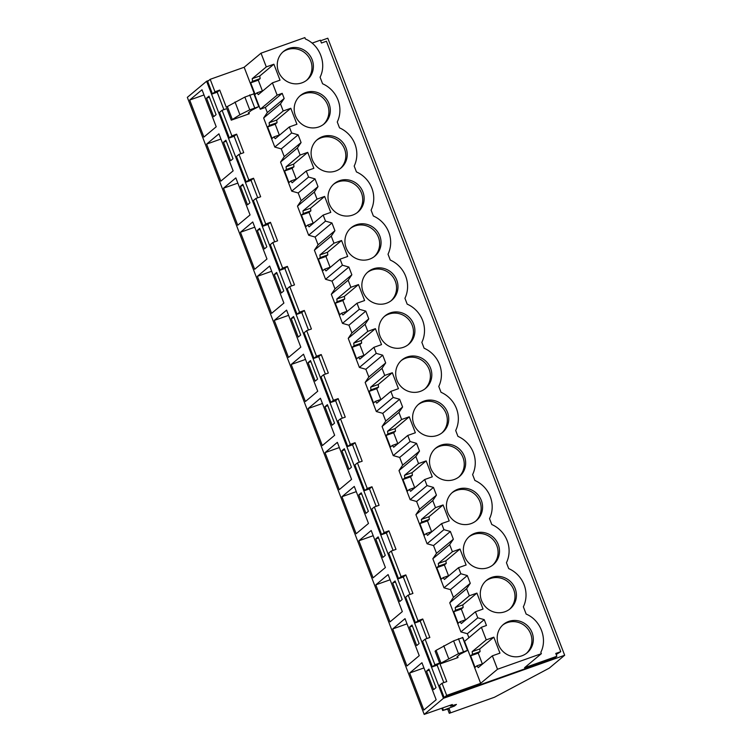 <?xml version="1.0" encoding="UTF-8"?>
<svg xmlns="http://www.w3.org/2000/svg" width="752" height="752" viewBox="0 0 752 752"><rect width="100%" height="100%" fill="white"/><g stroke="black" fill="none" stroke-linecap="round" stroke-linejoin="round"><path stroke-width="1.13" d="M206.603 81.254L187.333 97.356L424.203 714.4L443.464 698.298L206.603 81.254L208.821 80.464M320.596 40.768L327.797 38.211L564.667 655.255L549.223 668.161L494.468 697.254L449.282 713.3L447.675 709.108M449.282 713.3L450.392 712.37L449.151 708.694L442.684 710.499L454.509 706.015L456.426 704.417L450.457 706.081L452.319 704.521L424.203 714.4M450.457 706.081L450.147 705.291M454.509 706.015L454.133 705.056M443.295 710.001L442.514 707.97M442.684 710.499L441.809 708.215M450.392 712.37L449 708.732M443.464 698.298L564.667 655.255M443.83 682.619L437.138 665.172L432.391 666.855L422.577 641.287L425.096 639.181L429.843 637.499L422.737 618.99L417.99 620.673L408.176 595.114L405.657 597.22L415.471 622.778L417.99 620.673M426.91 638.542L420.218 621.096L415.471 622.778M410 594.465L403.298 577.019L398.551 578.702L388.746 553.143L391.266 551.037L396.003 549.355L388.897 530.837L384.159 532.529L374.346 506.961L371.826 509.066L376.667 521.691L381.64 534.634L384.159 532.529M393.08 550.389L386.378 532.942L381.64 534.634M376.16 506.312L369.458 488.875L364.72 490.558L354.906 464.99L357.426 462.884L362.173 461.202L355.066 442.693L350.319 444.376L340.506 418.808L337.986 420.913L342.827 433.537L347.8 446.481L350.319 444.376M359.24 462.245L352.547 444.799L347.8 446.481M342.32 418.168L335.627 400.722L330.88 402.405L321.066 376.846L323.586 374.74L328.333 373.048L321.226 354.54L316.479 356.222L306.666 330.664L304.146 332.769L313.96 358.328L316.479 356.222M325.4 374.092L318.707 356.645L313.96 358.328M308.48 330.015L301.787 312.569L297.04 314.261L287.226 288.693L289.746 286.587L294.493 284.905L287.386 266.387L282.639 268.079L272.835 242.511L270.306 244.616L280.12 270.184L282.639 268.079M291.569 285.939L284.867 268.492L280.12 270.184M274.649 241.871L267.947 224.425L263.209 226.108L253.396 200.54L255.915 198.434L260.653 196.751L253.546 178.243L248.809 179.925L238.995 154.367L236.476 156.472L241.317 169.087L246.289 182.031L248.809 179.925M257.729 197.795L251.027 180.348L246.289 182.031M240.809 153.718L234.116 136.272L229.369 137.954L219.556 112.396L222.075 110.29L231.889 135.849L229.369 137.954M223.889 109.642L217.196 92.195L212.449 93.887L207.665 81.423L210.184 79.317L214.969 91.772L212.449 93.887M312.108 43.127L320.371 40.194L321.452 43.014L326.424 41.247L560.757 651.683L556.189 654.513M475.433 611.761L461.352 623.53L460.008 621.744L458.147 623.295L453.719 611.752L455.571 610.201L455.233 607.569L469.314 595.8L476.909 593.102L483.038 609.064L475.433 611.761L477.764 617.815L484.222 619.639L486.459 625.476L481.393 627.281L486.234 639.877L493.829 637.179L499.958 653.131L492.353 655.829L497.504 669.252L541.355 653.676L524.511 667.757L556.865 656.27L554.346 658.376L444.159 697.508L439.497 685.363L442.016 683.258L446.763 681.575L440.005 663.96L458.024 657.558L457.009 656.759L460.083 654.193L467.744 650.33L462.837 637.593M189.692 100.035L203.905 137.061L216.219 126.778L202.006 89.751L189.692 100.035L203.999 94.959M216.097 114.652L208.99 96.143L206.565 98.164L213.671 116.673L216.097 114.652M291.212 364.485L303.517 354.201L317.729 391.219L305.415 401.512L291.212 364.485L305.519 359.409M310.501 360.593L308.076 362.614L315.182 381.123L317.607 379.102L310.501 360.593M274.292 320.408L286.597 310.125L300.809 347.151L288.505 357.435L274.292 320.408L288.599 315.332M293.581 316.517L291.165 318.538L298.262 337.046L300.687 335.025L293.581 316.517M325.043 452.638L337.357 442.345L351.569 479.372L339.255 489.655L325.043 452.638L339.349 447.553M344.341 448.737L341.916 450.758L349.022 469.276L351.447 467.246L344.341 448.737M308.123 408.562L320.437 398.278L334.649 435.295L322.335 445.588L308.123 408.562L322.439 403.486M332.102 425.2L334.527 423.179L327.421 404.661L324.996 406.691L332.102 425.2M223.532 188.188L235.846 177.904L250.059 214.922L237.745 225.215L223.532 188.188L237.839 183.112M242.83 184.287L240.405 186.317L247.511 204.826L249.927 202.805L242.83 184.287M206.612 144.111L218.926 133.828L233.139 170.845L220.825 181.138L206.612 144.111L220.919 139.035M225.91 140.21L223.485 142.241L230.591 160.749L233.017 158.728L225.91 140.21M257.372 276.341L269.677 266.048L283.889 303.075L271.585 313.358L257.372 276.341L271.679 271.256M276.661 272.44L274.245 274.461L281.351 292.979L283.767 290.949L276.661 272.44M240.452 232.265L252.757 221.972L266.969 258.998L254.665 269.282L240.452 232.265L254.759 227.179M264.431 248.903L266.847 246.872L259.741 228.364L257.325 230.385L264.431 248.903M392.676 582.988L399.782 601.497L402.198 599.476L395.091 580.967L392.676 582.988L395.486 581.992M375.803 584.859L390.015 621.885L402.32 611.592L388.107 574.575L375.803 584.859L390.109 579.783M419.118 643.552L412.011 625.034L409.596 627.065L416.702 645.573L419.118 643.552M392.723 628.935L406.935 665.962L419.24 655.669L405.027 618.652L392.723 628.935L407.029 623.859M368.367 511.322L361.261 492.814L358.836 494.835L365.942 513.353L368.367 511.322M341.963 496.715L356.175 533.732L368.489 523.448L354.277 486.422L341.963 496.715L356.269 491.629M385.278 555.399L378.171 536.89L375.756 538.911L382.862 557.42L385.278 555.399M358.883 540.782L373.095 577.809L385.4 567.525L371.197 530.498L358.883 540.782L373.189 535.706M409.643 673.012L423.855 710.038L436.16 699.745L421.947 662.728L409.643 673.012L423.949 667.926M436.038 687.619L428.931 669.111L426.506 671.132L433.613 689.65L436.038 687.619M248.799 112.518L249.288 113.768L231.259 120.17L226.822 108.608L222.075 110.29M231.259 120.17L239.926 114.755L249.767 109.858L258.998 106.54L254.091 93.793M217.196 92.195L219.716 90.09L226.352 107.386L227.358 106.54L232.265 119.324M219.716 90.09L214.969 91.772M541.355 653.676L540.829 652.294C547.729 638.749 540.547 620.052 526.156 614.074L523.364 606.808A28.209 27.1 50.1 0 0 508.7 568.587L506.444 562.731A28.209 27.1 50.1 0 0 491.78 524.511L489.533 518.654A28.209 27.1 50.1 0 0 474.86 480.443L472.613 474.578A28.209 27.1 50.1 0 0 457.94 436.367L455.693 430.511A28.209 27.1 50.1 0 0 441.02 392.29L438.773 386.434A28.209 27.1 50.1 0 0 424.1 348.214L421.853 342.357A28.209 27.1 50.1 0 0 407.18 304.137L404.933 298.281A28.209 27.1 50.1 0 0 390.269 260.06L388.013 254.204A28.209 27.1 50.1 0 0 373.349 215.993L371.093 210.137A28.209 27.1 50.1 0 0 356.429 171.917L354.183 166.06A28.209 27.1 50.1 0 0 339.509 127.84L337.263 121.984A28.209 27.1 50.1 0 0 322.589 83.763L320.07 77.202C326.97 63.657 319.797 44.97 305.397 38.982L304.87 37.6L261.019 53.176L244.165 67.257L210.184 79.317M206.565 98.164L209.385 97.168M440.005 663.96L441.01 663.123L436.104 650.339L435.098 651.185L439.657 663.067L434.91 664.749L425.096 639.181M457.545 656.308L458.024 657.558M497.504 669.252L480.66 683.333L446.679 695.403L442.016 683.258M480.66 683.333L464.548 641.362L481.393 627.281M484.222 619.639L467.368 633.72L468.91 637.715M467.368 633.72L460.91 631.896L449.743 602.813L453.428 597.379L450.457 589.643L443.99 587.82L432.832 558.736L436.508 553.312L433.537 545.567L427.07 543.743L415.912 514.659L419.588 509.236L416.617 501.499L410.16 499.666L398.992 470.583L402.668 465.159L399.697 457.423L393.24 455.599L382.072 426.506L385.748 421.082L382.777 413.346L376.32 411.523L365.152 382.439L368.828 377.006L367.484 373.49L365.857 369.27L359.4 367.446L348.232 338.362L351.908 332.939L350.564 329.414L348.937 325.193L342.48 323.369L331.312 294.286L334.997 288.862L332.027 281.126L325.56 279.293L314.402 250.209L318.077 244.785L315.107 237.049L308.64 235.216L297.482 206.133L301.157 200.709L298.187 192.973L291.729 191.149L280.562 162.065L284.237 156.632L281.267 148.896L274.809 147.072L263.642 117.989L267.317 112.565L265.343 107.423L260.277 109.228L244.165 67.257M238.995 154.367L243.742 152.675L236.636 134.166L231.889 135.849M272.835 242.511L277.573 240.828L270.466 222.319L265.729 224.002L255.915 198.434M306.666 330.664L311.413 328.981L304.306 310.463L299.559 312.155L289.746 286.587M340.506 418.808L345.253 417.125L338.146 398.616L333.399 400.299L323.586 374.74M374.346 506.961L379.083 505.278L371.977 486.77L367.239 488.452L357.426 462.884M408.176 595.114L412.923 593.422L405.817 574.913L401.07 576.596L391.266 551.037M227.358 106.54L244.861 97.074L254.091 93.756M254.063 93.727L258.97 106.511L251.337 110.403L248.273 112.96L249.288 113.768M556.865 656.27L555.784 653.45L560.757 651.683M469.314 595.8L466.597 588.731L470.273 583.298L467.302 575.562L460.844 573.738L458.523 567.685L466.118 564.987L459.989 549.035L452.394 551.733L449.677 544.655L453.353 539.231L450.382 531.485L443.924 529.662L441.603 523.608L449.198 520.91L443.069 504.959L435.474 507.656L432.757 500.578L436.433 495.154L435.088 491.629L433.462 487.418L427.004 485.585L424.683 479.532L432.278 476.834L426.158 460.882L418.554 463.58L415.837 456.502L419.513 451.078L418.168 447.562L416.542 443.342L410.084 441.509L407.763 435.455L415.358 432.757L409.238 416.805L401.634 419.503L398.927 412.425L402.602 407.001L399.632 399.265L393.164 397.441L390.843 391.388L398.438 388.69L392.318 372.729L384.723 375.427L382.007 368.358L385.682 362.925L382.712 355.188L376.244 353.365L373.923 347.311L381.527 344.613L375.398 328.652L367.803 331.359L365.087 324.281L368.762 318.857L365.792 311.112L359.334 309.288L357.003 303.235L364.607 300.537L358.478 284.585L350.883 287.283L348.167 280.205L351.842 274.781L348.872 267.045L342.414 265.212L340.092 259.158L347.687 256.46L341.558 240.508L333.963 243.206L331.247 236.128L334.922 230.704L331.952 222.968L325.494 221.135L323.172 215.081L330.767 212.384L324.638 196.432L317.043 199.13L314.327 192.051L318.002 186.628L316.658 183.112L315.032 178.891L308.574 177.068L306.252 171.014L313.847 168.316L307.728 152.355L300.123 155.053L297.407 147.984L301.082 142.551L299.738 139.035L298.112 134.815L291.654 132.991L289.332 126.938L296.927 124.24L290.808 108.279L283.203 110.976L280.487 103.908L284.171 98.474L282.197 93.342L277.131 95.147L272.412 82.861L280.007 80.163L273.888 64.211L266.293 66.909L261.019 53.176M301.919 82.852A18.49 17.766 50.1 0 0 307.183 79.853A18.49 17.766 50.1 0 0 310.773 56.851A18.49 17.766 50.1 0 0 288.721 48.476A18.49 17.766 50.1 0 0 283.466 51.474A18.49 17.766 50.1 0 0 279.866 74.476A18.49 17.766 50.1 0 0 301.919 82.852M504.949 611.743A18.49 17.766 50.1 0 0 510.204 608.744A18.49 17.766 50.1 0 0 513.804 585.742A18.49 17.766 50.1 0 0 491.752 577.367A18.49 17.766 50.1 0 0 486.488 580.365A18.49 17.766 50.1 0 0 482.897 603.367A18.49 17.766 50.1 0 0 504.949 611.743M454.189 479.522A18.49 17.766 50.1 0 0 459.453 476.524A18.49 17.766 50.1 0 0 463.044 453.522A18.49 17.766 50.1 0 0 440.992 445.146A18.49 17.766 50.1 0 0 435.728 448.145A18.49 17.766 50.1 0 0 432.137 471.147A18.49 17.766 50.1 0 0 454.189 479.522M457.912 489.223A18.49 17.766 50.1 0 0 452.648 492.222A18.49 17.766 50.1 0 0 449.057 515.223A18.49 17.766 50.1 0 0 471.109 523.599A18.49 17.766 50.1 0 0 476.364 520.6A18.49 17.766 50.1 0 0 479.964 497.598A18.49 17.766 50.1 0 0 457.912 489.223M474.832 533.29A18.49 17.766 50.1 0 0 469.568 536.298A18.49 17.766 50.1 0 0 465.977 559.291A18.49 17.766 50.1 0 0 488.029 567.675A18.49 17.766 50.1 0 0 493.284 564.677A18.49 17.766 50.1 0 0 496.884 541.675A18.49 17.766 50.1 0 0 474.832 533.29M339.481 180.696A18.49 17.766 50.1 0 0 334.217 183.695A18.49 17.766 50.1 0 0 330.626 206.697A18.49 17.766 50.1 0 0 352.679 215.072A18.49 17.766 50.1 0 0 357.933 212.073A18.49 17.766 50.1 0 0 361.533 189.072A18.49 17.766 50.1 0 0 339.481 180.696M356.401 224.773A18.49 17.766 50.1 0 0 351.137 227.771A18.49 17.766 50.1 0 0 347.546 250.773A18.49 17.766 50.1 0 0 369.599 259.149A18.49 17.766 50.1 0 0 374.853 256.15A18.49 17.766 50.1 0 0 378.453 233.148A18.49 17.766 50.1 0 0 356.401 224.773M318.839 126.928A18.49 17.766 50.1 0 0 324.103 123.92A18.49 17.766 50.1 0 0 327.693 100.928A18.49 17.766 50.1 0 0 305.641 92.543A18.49 17.766 50.1 0 0 300.386 95.542A18.49 17.766 50.1 0 0 296.786 118.543A18.49 17.766 50.1 0 0 318.839 126.928M437.269 435.446A18.49 17.766 50.1 0 0 442.533 432.447A18.49 17.766 50.1 0 0 446.124 409.445A18.49 17.766 50.1 0 0 424.072 401.07A18.49 17.766 50.1 0 0 418.817 404.068A18.49 17.766 50.1 0 0 415.217 427.07A18.49 17.766 50.1 0 0 437.269 435.446M508.672 621.443A18.49 17.766 50.1 0 0 503.408 624.442A18.49 17.766 50.1 0 0 499.817 647.444A18.49 17.766 50.1 0 0 521.86 655.819A18.49 17.766 50.1 0 0 527.124 652.821A18.49 17.766 50.1 0 0 530.715 629.819A18.49 17.766 50.1 0 0 508.672 621.443M322.561 136.62A18.49 17.766 50.1 0 0 317.297 139.618A18.49 17.766 50.1 0 0 313.706 162.62A18.49 17.766 50.1 0 0 335.759 170.995A18.49 17.766 50.1 0 0 341.023 167.997A18.49 17.766 50.1 0 0 344.613 144.995A18.49 17.766 50.1 0 0 322.561 136.62M407.152 356.993A18.49 17.766 50.1 0 0 401.897 359.992A18.49 17.766 50.1 0 0 398.297 382.994A18.49 17.766 50.1 0 0 420.349 391.369A18.49 17.766 50.1 0 0 425.613 388.37A18.49 17.766 50.1 0 0 429.204 365.369A18.49 17.766 50.1 0 0 407.152 356.993M390.241 312.917A18.49 17.766 50.1 0 0 384.977 315.925A18.49 17.766 50.1 0 0 381.386 338.917A18.49 17.766 50.1 0 0 403.429 347.302A18.49 17.766 50.1 0 0 408.693 344.303A18.49 17.766 50.1 0 0 412.284 321.301A18.49 17.766 50.1 0 0 390.241 312.917M386.519 303.225A18.49 17.766 50.1 0 0 391.773 300.227A18.49 17.766 50.1 0 0 395.364 277.225A18.49 17.766 50.1 0 0 373.321 268.849A18.49 17.766 50.1 0 0 368.057 271.848A18.49 17.766 50.1 0 0 364.466 294.85A18.49 17.766 50.1 0 0 386.519 303.225M277.131 95.147L260.277 109.228M266.293 66.909L252.211 78.678L252.55 81.301L250.698 82.852L255.125 94.395L256.987 92.844L258.331 94.63L272.412 82.861M284.171 98.474L267.317 112.565M282.197 93.342L265.343 107.423M252.211 78.678L259.788 75.99L273.888 64.211M250.698 82.852L258.274 80.163L260.136 78.612L259.788 75.99M258.274 80.163L262.401 90.926M306.459 80.426A18.49 17.766 50.1 0 0 309.11 57.622A18.49 17.766 50.1 0 0 287.311 49.651A18.49 17.766 50.1 0 0 282.771 52.085M252.55 81.301L260.136 78.612M256.987 92.844L263.031 90.71M446.679 695.403L444.159 697.508M439.657 663.067L437.138 665.172M434.91 664.749L432.391 666.855M426.506 671.132L429.326 670.135M486.234 639.877L472.153 651.646L472.491 654.268L470.639 655.819L475.067 667.372L476.928 665.821L478.272 667.597L492.353 655.829M436.104 650.339L453.597 640.873L462.837 637.546M441.01 663.123L458.504 653.648L467.716 650.301L462.809 637.517M472.153 651.646L479.729 648.957L493.829 637.179M472.491 654.268L480.077 651.589L479.729 648.957M470.639 655.819L478.216 653.14L480.077 651.589M478.216 653.14L482.352 663.903M476.928 665.821L482.972 663.678M526.4 653.394A18.49 17.766 50.1 0 0 529.051 630.59A18.49 17.766 50.1 0 0 507.252 622.628A18.49 17.766 50.1 0 0 502.712 625.053M223.485 142.241L226.296 141.235M236.636 134.166L234.116 136.272M301.082 142.551L284.237 156.632M298.112 134.815L281.267 148.896M291.654 132.991L274.809 147.072M280.487 103.908L263.642 117.989M283.203 110.976L269.122 122.745L269.47 125.377L267.609 126.928L272.045 138.471L273.897 136.92L275.251 138.706L289.332 126.938M269.122 122.745L276.708 120.066L290.808 108.279M267.609 126.928L275.194 124.24L277.046 122.689L276.708 120.066M275.194 124.24L279.321 135.003M323.379 124.494A18.49 17.766 50.1 0 0 326.03 101.699A18.49 17.766 50.1 0 0 304.222 93.727A18.49 17.766 50.1 0 0 299.691 96.153M269.47 125.377L277.046 122.689M273.897 136.92L279.941 134.777M240.405 186.317L243.216 185.312M263.209 226.108L265.729 224.002M253.546 178.243L251.027 180.348M318.002 186.628L301.157 200.709M315.032 178.891L298.187 192.973M308.574 177.068L291.729 191.149M297.407 147.984L280.562 162.065M300.123 155.053L286.042 166.822L286.39 169.454L284.529 171.005L288.965 182.548L290.817 180.997L292.171 182.783L306.252 171.014M286.042 166.822L293.628 164.143L307.728 152.355M284.529 171.005L292.114 168.316L293.966 166.765L293.628 164.143M292.114 168.316L296.241 179.079M340.289 168.57A18.49 17.766 50.1 0 0 342.95 145.775A18.49 17.766 50.1 0 0 321.142 137.804A18.49 17.766 50.1 0 0 316.611 140.229M286.39 169.454L293.966 166.765M290.817 180.997L296.861 178.854M257.325 230.385L260.136 229.388M270.466 222.319L267.947 224.425M334.922 230.704L318.077 244.785M331.952 222.968L315.107 237.049M325.494 221.135L308.64 235.216M314.327 192.051L297.482 206.133M317.043 199.13L302.962 210.898L303.3 213.521L301.449 215.072L305.885 226.625L307.737 225.074L309.091 226.85L323.172 215.081M302.962 210.898L310.548 208.21L324.638 196.432M301.449 215.072L309.034 212.393L310.886 210.842L310.548 208.21M309.034 212.393L313.161 223.147M357.209 212.647A18.49 17.766 50.1 0 0 359.87 189.842A18.49 17.766 50.1 0 0 338.062 181.881A18.49 17.766 50.1 0 0 333.531 184.306M303.3 213.521L310.886 210.842M307.737 225.074L313.781 222.93M274.245 274.461L277.056 273.465M297.04 314.261L299.559 312.155M287.386 266.387L284.867 268.492M351.842 274.781L334.997 288.862M348.872 267.045L332.027 281.126M342.414 265.212L325.56 279.293M331.247 236.128L314.402 250.209M333.963 243.206L319.882 254.975L320.22 257.598L318.369 259.149L322.796 270.701L324.657 269.15L326.011 270.927L340.092 259.158M319.882 254.975L327.468 252.287L341.558 240.508M318.369 259.149L325.945 256.47L327.806 254.909L327.468 252.287M325.945 256.47L330.081 267.223M374.129 256.723A18.49 17.766 50.1 0 0 376.78 233.919A18.49 17.766 50.1 0 0 354.982 225.957A18.49 17.766 50.1 0 0 350.451 228.382M320.22 257.598L327.806 254.909M324.657 269.15L330.701 267.007M291.165 318.538L293.976 317.541M304.306 310.463L301.787 312.569M368.762 318.857L351.908 332.939M365.792 311.112L348.937 325.193M359.334 309.288L342.48 323.369M348.167 280.205L331.312 294.286M350.883 287.283L336.802 299.052L337.14 301.674L335.289 303.225L339.716 314.768L341.577 313.217L342.921 315.003L357.003 303.235M336.802 299.052L344.388 296.363L358.478 284.585M335.289 303.225L342.865 300.537L344.726 298.986L344.388 296.363M342.865 300.537L347.001 311.3M391.049 300.8A18.49 17.766 50.1 0 0 393.7 277.996A18.49 17.766 50.1 0 0 371.902 270.034A18.49 17.766 50.1 0 0 367.361 272.459M337.14 301.674L344.726 298.986M341.577 313.217L347.621 311.084M308.076 362.614L310.896 361.609M330.88 402.405L333.399 400.299M321.226 354.54L318.707 356.645M385.682 362.925L368.828 377.006M382.712 355.188L365.857 369.27M376.244 353.365L359.4 367.446M365.087 324.281L348.232 338.362M367.803 331.359L353.722 343.119L354.06 345.751L352.209 347.302L356.636 358.845L358.497 357.294L359.841 359.08L373.923 347.311M353.722 343.119L361.298 340.44L375.398 328.652M352.209 347.302L359.785 344.613L361.646 343.062L361.298 340.44M359.785 344.613L363.921 355.376M407.969 344.867A18.49 17.766 50.1 0 0 410.62 322.072A18.49 17.766 50.1 0 0 388.822 314.101A18.49 17.766 50.1 0 0 384.281 316.536M354.06 345.751L361.646 343.062M358.497 357.294L364.541 355.151M324.996 406.691L327.816 405.685M338.146 398.616L335.627 400.722M402.602 407.001L385.748 421.082M399.632 399.265L382.777 413.346M393.164 397.441L376.32 411.523M382.007 368.358L365.152 382.439M384.723 375.427L370.642 387.195L370.98 389.827L369.119 391.378L373.556 402.922L375.417 401.371L376.761 403.157L390.843 391.388M370.642 387.195L378.218 384.516L392.318 372.729M369.119 391.378L376.705 388.69L378.566 387.139L378.218 384.516M376.705 388.69L380.832 399.453M424.889 388.944A18.49 17.766 50.1 0 0 427.54 366.149A18.49 17.766 50.1 0 0 405.742 358.178A18.49 17.766 50.1 0 0 401.201 360.603M370.98 389.827L378.566 387.139M375.417 401.371L381.452 399.227M341.916 450.758L344.736 449.762M364.72 490.558L367.239 488.452M355.066 442.693L352.547 444.799M419.513 451.078L402.668 465.159M416.542 443.342L399.697 457.423M410.084 441.509L393.24 455.599M398.927 412.425L382.072 426.506M401.634 419.503L387.553 431.272L387.9 433.895L386.039 435.446L390.476 446.998L392.328 445.447L393.681 447.224L407.763 435.455M387.553 431.272L395.138 428.584L409.238 416.805M386.039 435.446L393.625 432.767L395.477 431.216L395.138 428.584M393.625 432.767L397.752 443.52M441.809 433.02A18.49 17.766 50.1 0 0 444.46 410.216A18.49 17.766 50.1 0 0 422.662 402.254A18.49 17.766 50.1 0 0 418.121 404.679M387.9 433.895L395.477 431.216M392.328 445.447L398.372 443.304M358.836 494.835L361.646 493.838M371.977 486.77L369.458 488.875M436.433 495.154L419.588 509.236M433.462 487.418L416.617 501.499M427.004 485.585L410.16 499.666M415.837 456.502L398.992 470.583M418.554 463.58L404.473 475.349L404.82 477.971L402.959 479.522L407.396 491.075L409.248 489.524L410.601 491.3L424.683 479.532M404.473 475.349L412.058 472.66L426.158 460.882M402.959 479.522L410.545 476.843L412.397 475.283L412.058 472.66M410.545 476.843L414.672 487.597M458.729 477.097A18.49 17.766 50.1 0 0 461.38 454.293A18.49 17.766 50.1 0 0 439.572 446.331A18.49 17.766 50.1 0 0 435.041 448.756M404.82 477.971L412.397 475.283M409.248 489.524L415.292 487.381M375.756 538.911L378.566 537.915M398.551 578.702L401.07 576.596M388.897 530.837L386.378 532.942M453.353 539.231L436.508 553.312M450.382 531.485L433.537 545.567M443.924 529.662L427.07 543.743M432.757 500.578L415.912 514.659M435.474 507.656L421.393 519.425L421.74 522.048L419.879 523.599L424.316 535.142L426.168 533.591L427.521 535.377L441.603 523.608M421.393 519.425L428.978 516.737L443.069 504.959M419.879 523.599L427.465 520.91L429.317 519.359L428.978 516.737M427.465 520.91L431.592 531.673M475.64 521.174A18.49 17.766 50.1 0 0 478.3 498.369A18.49 17.766 50.1 0 0 456.492 490.407A18.49 17.766 50.1 0 0 451.961 492.833M421.74 522.048L429.317 519.359M426.168 533.591L432.212 531.457M405.817 574.913L403.298 577.019M470.273 583.298L453.428 597.379M467.302 575.562L450.457 589.643M460.844 573.738L443.99 587.82M449.677 544.655L432.832 558.736M452.394 551.733L438.313 563.492L438.651 566.124L436.799 567.675L441.227 579.219L443.088 577.668L444.441 579.454L458.523 567.685M438.313 563.492L445.898 560.813L459.989 549.035M436.799 567.675L444.385 564.987L446.237 563.436L445.898 560.813M444.385 564.987L448.512 575.75M492.56 565.241A18.49 17.766 50.1 0 0 495.211 542.446A18.49 17.766 50.1 0 0 473.412 534.475A18.49 17.766 50.1 0 0 468.881 536.909M438.651 566.124L446.237 563.436M443.088 577.668L449.132 575.534M409.596 627.065L412.406 626.059M422.737 618.99L420.218 621.096M477.764 617.815L460.91 631.896M466.597 588.731L449.743 602.813M455.233 607.569L462.818 604.89L476.909 593.102M453.719 611.752L461.296 609.064L463.157 607.513L462.818 604.89M461.296 609.064L465.432 619.827M509.48 609.317A18.49 17.766 50.1 0 0 512.131 586.522A18.49 17.766 50.1 0 0 490.332 578.551A18.49 17.766 50.1 0 0 485.792 580.976M455.571 610.201L463.157 607.513M460.008 621.744L466.052 619.601M235.019 101.971L239.926 114.755M249.72 94.902L254.627 107.686M253.762 93.577L258.669 106.352M244.861 97.074L249.767 109.858M443.765 645.761L448.671 658.545M458.466 638.692L463.373 651.476M453.597 640.873L458.504 653.648M462.508 637.367L467.415 650.151"/></g></svg>

